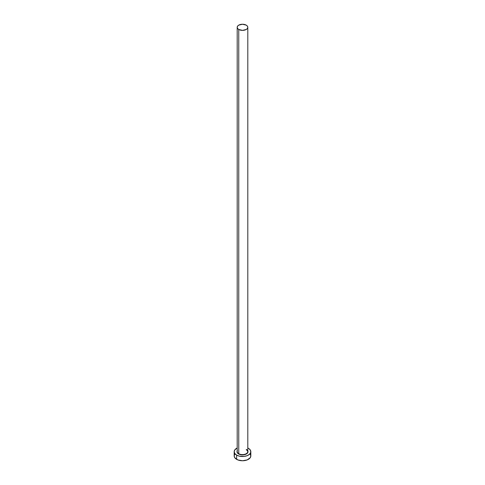 <?xml version="1.0" encoding="UTF-8"?>
<svg xmlns="http://www.w3.org/2000/svg" width="485" height="485" viewBox="0 0 485 485"><rect width="100%" height="100%" fill="white"/><g stroke="black" fill="none" stroke-linecap="round" stroke-linejoin="round"><path stroke-width="0.73" d="M237.244 451.123A5.305 3.062 0 0 0 238.753 453.699L238.602 453.954A5.511 3.183 180 0 1 237.195 450.838M237.195 27.312L237.195 451.535A5.305 3.062 0 0 0 238.753 453.699A5.305 3.062 0 0 0 244.531 454.36A5.305 3.062 0 0 0 247.805 451.535L247.805 27.312A5.305 3.062 180 0 1 244.531 30.137A5.305 3.062 180 0 1 238.753 29.476L238.753 453.699L238.753 29.476A5.305 3.062 180 0 1 237.195 27.312A5.305 3.062 180 0 1 240.469 24.48A5.305 3.062 180 0 1 246.247 25.147A5.305 3.062 180 0 1 247.805 27.312L247.398 26.141L246.247 25.147L242.5 24.25L238.753 25.147L237.601 26.141L237.195 27.312L237.601 28.482L238.753 29.476L242.5 30.373L246.247 29.476L247.398 28.482L247.805 27.312M234.819 454.112L234.182 455.948A8.318 4.801 0 0 0 236.619 459.343L236.619 455.1L239.317 456.142L244.125 456.415L247.12 455.694L249.417 454.372L250.654 452.638L250.654 450.765L249.417 449.037L247.805 448.007A8.318 4.801 180 0 1 248.381 448.31A8.318 4.801 180 0 1 250.818 451.705A8.318 4.801 180 0 1 245.683 456.142A8.318 4.801 180 0 1 236.619 455.1L236.619 459.343A8.318 4.801 0 0 0 245.683 460.386A8.318 4.801 0 0 0 250.818 455.948L250.181 454.112M236.619 455.1A8.318 4.801 180 0 1 234.182 451.705A8.318 4.801 180 0 1 237.195 448.007L234.819 449.868L234.182 451.705L234.819 453.542L236.619 455.1M247.592 450.486L248.011 451.705L247.083 453.469L244.61 454.645L242.5 454.888L240.39 454.645L237.917 453.469L236.989 451.705L237.407 450.486M234.182 451.705L234.182 455.948L234.819 457.785L237.88 459.944L242.5 460.75L247.12 459.944L250.181 457.785L250.818 455.948L250.818 451.705M247.805 450.838A5.511 3.183 180 0 1 245.289 454.451A5.511 3.183 180 0 1 238.602 453.954L238.753 453.699A5.305 3.062 0 0 0 244.197 454.433A5.305 3.062 0 0 0 247.756 451.947A5.305 3.062 0 0 0 246.247 449.371M247.805 451.535L246.289 449.468"/></g></svg>
